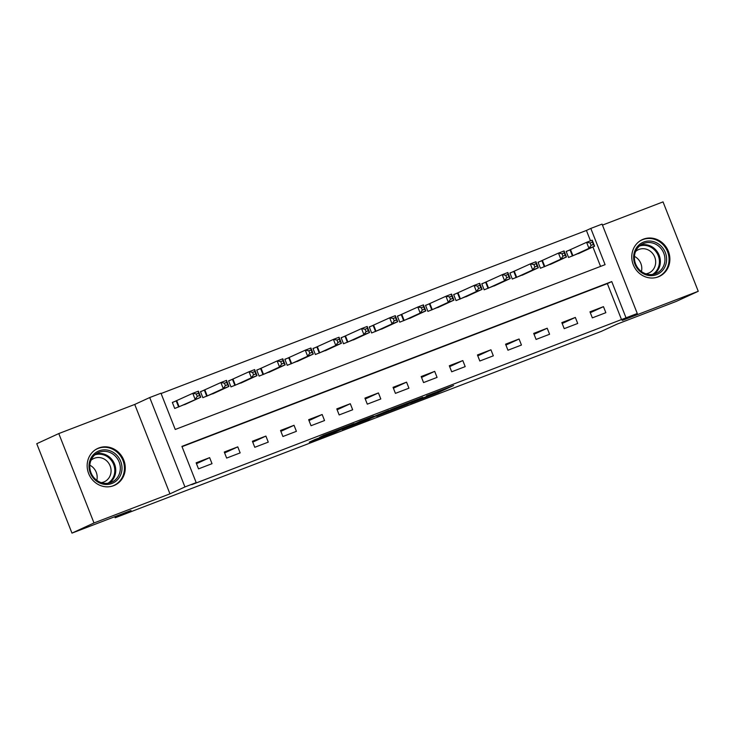 <?xml version="1.0" encoding="UTF-8"?>
<svg xmlns="http://www.w3.org/2000/svg" width="735" height="735" viewBox="0 0 735 735"><rect width="100%" height="100%" fill="white"/><g stroke="black" fill="none" stroke-linecap="round" stroke-linejoin="round"><path stroke-width="1.1" d="M410.424 403.322L437.913 392.756L453.642 385.498L426.511 395.908L434.798 392.995L410.424 403.322M113.631 485.679A20.258 18.798 65.3 0 0 114.688 485.238A20.258 18.798 65.3 0 0 123.535 459.531A20.258 18.798 65.3 0 0 98.784 447.983A20.258 18.798 65.3 0 0 97.737 448.433A20.258 18.798 65.3 0 0 88.889 474.13A20.258 18.798 65.3 0 0 113.631 485.679M658.248 276.865A20.258 18.798 65.3 0 0 659.304 276.424A20.258 18.798 65.3 0 0 668.143 250.718A20.258 18.798 65.3 0 0 643.401 239.169A20.258 18.798 65.3 0 0 642.344 239.619A20.258 18.798 65.3 0 0 633.506 265.317A20.258 18.798 65.3 0 0 658.248 276.865M315.352 439.346L309.251 442.158L335.316 432.162L354.132 423.654L323.483 435.432L319.55 437.417L348.647 425.923L330.906 433.76L315.352 439.346M196.19 482.629L184.935 486.938L149.72 397.543L160.974 393.225L175.252 429.47L605.089 264.664L590.811 228.42L602.066 224.111L637.282 313.505L626.027 317.823L611.75 281.579L181.912 446.384L196.19 482.629L191.78 484.659L626.027 317.823M637.282 313.505L622.297 320.405L698.25 291.29L676.218 301.433L617.143 324.089L601.276 331.393L115.174 517.771L131.041 510.467L71.966 533.114L93.997 522.962L169.95 493.846L184.935 486.938M376.614 416.267L407.098 404.572L422.827 397.313L392.187 409.092L376.614 416.267M369.668 418.987L342.097 429.525L360.903 421.017L373.573 416.203L368.437 418.748L388.686 410.387L369.613 418.849M71.966 533.114L36.75 443.71L58.782 433.567L93.997 522.962M698.25 291.29L663.034 201.886L602.461 225.112M621.617 319.854L607.349 283.609L182.032 446.678M603.472 306.651L589.966 311.824L592.346 317.869L605.851 312.687L603.472 306.651L590.315 312.706M575.34 317.437L561.834 322.61L564.214 328.655L577.719 323.473L575.34 317.437L562.183 323.492M547.207 328.223L533.702 333.396L536.081 339.432L549.587 334.26L547.207 328.223L534.051 334.278M519.075 339L505.57 344.182L507.949 350.218L521.455 345.046L519.075 339L505.919 345.064M490.943 349.786L477.447 354.968L479.826 361.004L493.323 355.832L490.943 349.786L477.787 355.85M462.811 360.573L449.315 365.754L451.694 371.791L465.191 366.618L462.811 360.573L449.664 366.636M434.688 371.359L421.183 376.54L423.562 382.577L437.068 377.404L434.688 371.359L421.532 377.423M406.556 382.145L393.05 387.327L395.43 393.363L408.936 388.19L406.556 382.145L393.4 388.209M378.424 392.931L364.918 398.113L367.298 404.149L380.803 398.976L378.424 392.931L365.267 398.995M350.292 403.717L336.786 408.899L339.166 414.935L352.671 409.762L350.292 403.717L337.135 409.781M322.16 414.503L308.654 419.685L311.034 425.721L324.539 420.549L322.16 414.503L309.003 420.567M294.028 425.289L280.531 430.471L282.911 436.507L296.407 431.335L294.028 425.289L280.871 431.353M265.895 436.075L252.399 441.257L254.779 447.293L268.275 442.121L265.895 436.075L252.748 442.139M237.773 446.862L224.267 452.043L226.646 458.08L240.152 452.898L237.773 446.862L224.616 452.925M209.64 457.648L196.135 462.82L198.514 468.866L212.02 463.684L209.64 457.648L196.484 463.702M590.49 240.823L586.411 230.45L161.094 393.519M600.568 266.401L592.915 246.978M569.836 250.019L566.17 251.416L568.55 257.461L581.955 252.022M541.704 260.806L538.038 262.202L540.418 268.247L553.822 262.808M513.572 271.592L509.906 272.988L512.286 279.034L525.69 273.595M485.44 282.378L481.783 283.774L484.163 289.82L497.558 284.381M457.308 293.155L453.651 294.56L456.031 300.606L469.426 295.167M429.176 303.941L425.519 305.347L427.899 311.392L441.303 305.953M401.044 314.727L397.387 316.133L399.767 322.178L413.171 316.739M372.921 325.513L369.255 326.919L371.634 332.964L385.039 327.525M344.788 336.299L341.123 337.705L343.502 343.75L356.907 338.311M316.656 347.085L312.991 348.491L315.37 354.527L328.775 349.097M288.524 357.871L284.868 359.277L287.247 365.313L300.643 359.884M260.392 368.658L256.736 370.063L259.115 376.099L272.51 370.67M232.26 379.444L228.603 380.849L230.983 386.886L244.387 381.456M204.128 390.23L200.471 391.636L202.851 397.672L216.255 392.242M176.005 401.016L172.339 402.422L174.719 408.458L188.123 403.028M114.752 516.705L115.174 517.771M169.95 493.846L134.735 404.443L58.782 433.567M134.735 404.443L149.72 397.543M586.411 230.45L590.811 228.42M607.349 283.609L611.75 281.579M402.798 406.198L418.739 398.967L404.645 404.553L394.778 409.138L402.798 406.198M360.536 422.221L376.127 415.937L360.536 422.221L360.178 421.302M578.39 253.676L594.597 246.197L588.974 248.356L572.216 256.056M591.096 245.371L593.338 244.507L592.392 242.091L590.141 242.954L591.096 245.371L588.974 248.356L586.594 242.32L566.216 251.535M590.141 242.954L586.594 242.32L592.217 240.161L594.597 246.197L593.338 244.507M592.392 242.091L592.217 240.161M550.258 264.462L566.464 256.984L560.842 259.143L544.084 266.842M562.964 256.157L565.215 255.293L564.259 252.877L562.009 253.74L562.964 256.157L560.842 259.143L558.462 253.106L538.084 262.321M562.009 253.74L558.462 253.106L564.085 250.947L566.464 256.984L565.215 255.293M564.259 252.877L564.085 250.947M522.126 275.248L538.332 267.77L532.71 269.929L515.952 277.628M534.832 266.943L537.083 266.079L536.127 263.663L533.876 264.526L534.832 266.943L532.71 269.929L530.33 263.893L509.961 273.108M533.876 264.526L530.33 263.893L535.953 261.733L538.332 267.77L537.083 266.079M536.127 263.663L535.953 261.733M493.993 286.034L510.209 278.556L504.578 280.715L487.82 288.414M506.7 277.729L508.951 276.865L507.995 274.449L505.744 275.313L506.7 277.729L504.578 280.715L502.198 274.679L481.829 283.894M505.744 275.313L502.198 274.679L507.83 272.52L510.209 278.556L508.951 276.865M507.995 274.449L507.83 272.52M465.871 296.821L482.077 289.342L476.445 291.501L459.687 299.2M478.568 288.515L480.819 287.651L479.863 285.235L477.612 286.099L478.568 288.515L476.445 291.501L474.066 285.465L453.697 294.68M477.612 286.099L474.066 285.465L479.698 283.306L482.077 289.342L480.819 287.651M479.863 285.235L479.698 283.306M633.754 255.238A17.53 16.262 -114.7 0 1 652.147 241.31A17.53 16.262 -114.7 0 1 666.489 261.458A17.53 16.262 -114.7 0 1 648.086 275.377A17.53 16.262 -114.7 0 1 633.754 255.238M664.835 261.43A16.234 15.058 65.3 0 0 658.514 246.014A16.234 15.058 65.3 0 0 642.886 243.799A16.234 15.058 65.3 0 0 634.525 255.67A16.234 15.058 65.3 0 0 640.846 271.077A16.234 15.058 65.3 0 0 656.465 273.291A16.234 15.058 65.3 0 0 664.835 261.43M634.452 256.386A12.78 11.861 -114.7 0 1 641.701 269.984A12.78 11.861 -114.7 0 1 641.425 271.518M635.61 251.471A12.78 11.861 -114.7 0 1 638.311 249.707A12.78 11.861 -114.7 0 1 650.613 251.453A12.78 11.861 -114.7 0 1 655.592 263.589A12.78 11.861 -114.7 0 1 649.005 272.933A12.78 11.861 -114.7 0 1 645.909 273.833M656.171 277.518A20.13 18.669 65.3 0 0 658.542 276.626A20.13 18.669 65.3 0 0 668.914 261.917A20.13 18.669 65.3 0 0 661.068 242.807A20.13 18.669 65.3 0 0 641.701 240.06A20.13 18.669 65.3 0 0 639.487 241.282M111.931 483.465A17.53 16.262 -114.7 0 1 90.313 472.982A17.53 16.262 -114.7 0 1 99.078 450.849A17.53 16.262 -114.7 0 1 120.696 461.332A17.53 16.262 -114.7 0 1 111.931 483.465M99.115 452.255A16.234 15.058 65.3 0 0 98.269 452.613A16.234 15.058 65.3 0 0 91.186 473.211A16.234 15.058 65.3 0 0 111.013 482.463A16.234 15.058 65.3 0 0 111.858 482.105A16.234 15.058 65.3 0 0 118.941 461.506A16.234 15.058 65.3 0 0 99.115 452.255M91.002 460.285A12.78 11.861 -114.7 0 1 93.703 458.521A12.78 11.861 -114.7 0 1 94.365 458.245A12.78 11.861 -114.7 0 1 109.974 465.521A12.78 11.861 -114.7 0 1 104.398 481.747A12.78 11.861 -114.7 0 1 103.727 482.022A12.78 11.861 -114.7 0 1 101.301 482.647M111.564 486.331A20.13 18.669 65.3 0 0 112.887 485.881A20.13 18.669 65.3 0 0 113.925 485.44A20.13 18.669 65.3 0 0 122.717 459.899A20.13 18.669 65.3 0 0 98.132 448.433A20.13 18.669 65.3 0 0 97.084 448.874A20.13 18.669 65.3 0 0 94.87 450.096M89.845 465.2A12.78 11.861 -114.7 0 1 96.809 480.332M437.738 307.607L453.945 300.128L448.313 302.287L431.555 309.986M450.436 299.301L452.687 298.438L451.74 296.021L449.489 296.885L450.436 299.301L448.313 302.287L445.943 296.251L425.565 305.466M449.489 296.885L445.943 296.251L451.566 294.092L453.945 300.128L452.687 298.438M451.74 296.021L451.566 294.092M409.606 318.393L425.813 310.914L420.19 313.073L403.423 320.772M422.303 310.087L424.554 309.224L423.608 306.807L421.357 307.671L422.303 310.087L420.19 313.073L417.811 307.037L397.433 316.252M421.357 307.671L417.811 307.037L423.433 304.878L425.813 310.914L424.554 309.224M423.608 306.807L423.433 304.878M381.474 329.179L397.681 321.7L392.058 323.859L375.3 331.558M394.18 320.873L396.422 320.01L395.476 317.594L393.225 318.457L394.18 320.873L392.058 323.859L389.679 317.814L369.301 327.038M393.225 318.457L389.679 317.814L395.301 315.664L397.681 321.7L396.422 320.01M395.476 317.594L395.301 315.664M353.342 339.965L369.549 332.486L363.926 334.645L347.168 342.345M366.048 331.66L368.299 330.796L367.344 328.38L365.093 329.243L366.048 331.66L363.926 334.645L361.546 328.6L341.169 337.824M365.093 329.243L361.546 328.6L367.169 326.45L369.549 332.486L368.299 330.796M367.344 328.38L367.169 326.45M325.21 350.751L341.417 343.273L335.794 345.432L319.036 353.131M337.916 342.446L340.167 341.582L339.212 339.166L336.961 340.029L337.916 342.446L335.794 345.432L333.414 339.386L313.046 348.611M336.961 340.029L333.414 339.386L339.037 337.236L341.417 343.273L340.167 341.582M339.212 339.166L339.037 337.236M297.078 361.537L313.294 354.059L307.662 356.218L290.904 363.917M309.784 353.232L312.035 352.368L311.08 349.952L308.829 350.815L309.784 353.232L307.662 356.218L305.282 350.172L284.914 359.397M308.829 350.815L305.282 350.172L310.914 348.022L313.294 354.059L312.035 352.368M311.08 349.952L310.914 348.022M268.955 372.323L285.162 364.845L279.53 367.004L262.772 374.703M281.652 364.018L283.903 363.154L282.947 360.738L280.696 361.602L281.652 364.018L279.53 367.004L277.15 360.958L256.781 370.183M280.696 361.602L277.15 360.958L282.782 358.809L285.162 364.845L283.903 363.154M282.947 360.738L282.782 358.809M240.823 383.11L257.029 375.631L251.398 377.79L234.64 385.489M253.52 374.804L255.771 373.94L254.825 371.524L252.574 372.388L253.52 374.804L251.398 377.79L249.027 371.745L228.649 380.969M252.574 372.388L249.027 371.745L254.65 369.586L257.029 375.631L255.771 373.94M254.825 371.524L254.65 369.586M227.639 384.727L226.692 382.31L224.441 383.174L225.388 385.59L227.639 384.727L228.897 386.417L223.275 388.576L220.895 382.531L226.518 380.372L228.897 386.417L212.691 393.887M224.441 383.174L220.895 382.531L200.517 391.755M225.388 385.59L223.275 388.576L206.507 396.275M226.692 382.31L226.518 380.372M184.558 404.691L200.765 397.203L178.384 407.052M197.265 396.376L199.507 395.513L198.56 393.096L196.309 393.96L197.265 396.376L195.142 399.362L192.763 393.317L172.385 402.541M196.309 393.96L192.763 393.317L198.386 391.158L200.765 397.203L199.507 395.513M198.56 393.096L198.386 391.158M437.472 391.654L437.913 392.756M434.495 393.133L434.835 394.006M394.943 407.962L395.301 408.853M366.903 418.72L367.087 419.198M363.88 419.878L364.147 420.549M330.52 432.667L330.704 433.135M570.553 249.707L572.933 255.743M570.057 249.918L572.436 255.964M542.421 260.493L544.8 266.529M541.925 260.704L544.304 266.75M514.289 271.279L516.668 277.315M513.802 271.491L516.181 277.536M486.157 282.065L488.536 288.102M485.67 282.277L488.049 288.322M458.024 292.852L460.404 298.888M457.537 293.063L459.917 299.108M640.69 245.067A16.234 15.058 -114.7 0 1 660.241 263.543A16.234 15.058 -114.7 0 1 654.076 274.146M652.496 274.449A15.701 14.562 65.3 0 0 659.304 263.654A15.701 14.562 65.3 0 0 639.422 246.069M96.074 453.881A16.234 15.058 -114.7 0 1 114.155 463.169A16.234 15.058 -114.7 0 1 109.469 482.95M107.889 483.262A15.701 14.562 65.3 0 0 113.263 463.583A15.701 14.562 65.3 0 0 94.815 454.882M429.892 303.638L432.272 309.674M429.405 303.849L431.785 309.894M401.769 314.424L404.149 320.46M401.273 314.635L403.653 320.671M373.637 325.21L376.017 331.246M373.141 325.421L375.521 331.457M345.505 335.996L347.885 342.032M345.009 336.207L347.389 342.244M317.373 346.782L319.753 352.818M316.886 346.993L319.266 353.03M289.241 357.568L291.62 363.604M288.754 357.78L291.133 363.816M261.109 368.345L263.488 374.391M260.622 368.566L263.001 374.602M232.977 379.131L235.356 385.177M232.49 379.352L234.869 385.388M204.854 389.917L207.233 395.963M204.358 390.138L206.737 396.174M176.722 400.704L179.101 406.749M176.225 400.924L178.605 406.96M394.401 408.182L394.778 409.138M366.728 418.785L366.93 419.29M359.718 421.477L360.104 422.45M658.542 276.626L657.32 277.196M641.701 240.06L640.47 240.621M113.925 485.44L112.703 486M97.084 448.874L95.862 449.434"/></g></svg>
